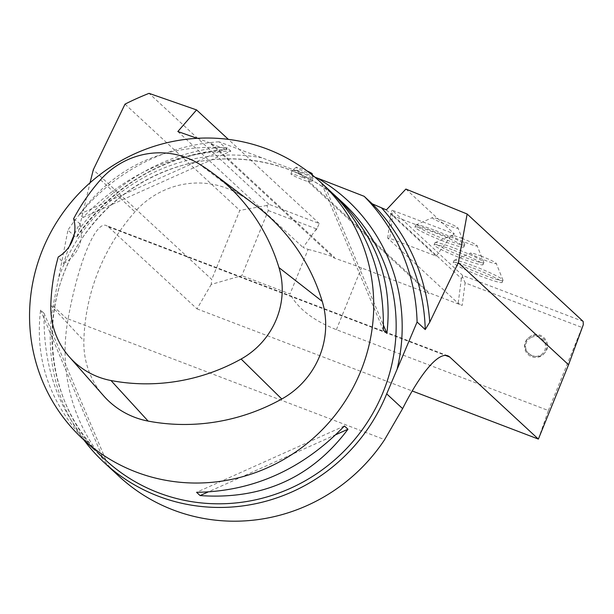 <?xml version="1.0" encoding="UTF-8"?>
<svg xmlns="http://www.w3.org/2000/svg" width="614" height="614" viewBox="0 0 614 614"><rect width="100%" height="100%" fill="white"/><g stroke="black" fill="none" stroke-linecap="round" stroke-linejoin="round"><path stroke-width="0.46" stroke-dasharray="3.07 2.3" d="M583.162 321.437L462.634 275.456L392.154 210.203L454.352 233.926L405.892 189.066M472.926 268.011A26.387 2.364 22.1 0 1 502.152 282.363A26.387 2.364 22.1 0 1 476.817 274.635A26.387 2.364 22.1 0 1 453.255 262.508A26.387 2.364 22.1 0 1 472.926 268.011M453.792 250.297A26.387 2.364 22.1 0 1 483.026 264.649A26.387 2.364 22.1 0 1 457.683 256.921A26.387 2.364 22.1 0 1 434.129 244.794A26.387 2.364 22.1 0 1 453.792 250.297M434.666 232.583A26.387 2.364 22.1 0 1 463.892 246.943A26.387 2.364 22.1 0 1 438.557 239.207A26.387 2.364 22.1 0 1 414.995 227.088A26.387 2.364 22.1 0 1 434.666 232.583M197.194 138.311L211.362 143.323L210.986 144.037L227.096 149.355L218.945 141.803L261.802 157.775L296.286 170.761L304.467 178.336A11.113 0.998 -157.9 0 0 290.867 173.846A11.113 0.998 -157.9 0 0 296.746 177.223A11.113 0.998 -157.9 0 0 307.959 181.567L429.048 293.684L429.355 292.916L462.204 305.442L465.12 282.877L582.087 327.492L583.3 324.722M210.986 144.037L334.1 258.026A88.884 7.974 22.1 0 1 361.454 267.904L429.048 293.684M227.088 149.471L227.096 149.355A194.431 188.406 -47.2 0 0 76.121 237.618L76.497 237.426C113.605 184.684 163.808 155.365 227.08 149.463M296.286 170.761L296.723 170.109L304.782 177.569L304.467 178.336M268.272 210.533L316.44 228.899L317.077 228.454L319.242 223.504L268.871 204.285L266.967 205.437L268.272 210.533L241.847 275.617L211.231 284.412L211.761 279.462L93.29 169.763M316.44 228.899L303.07 247.488L308.113 249.407L290.008 293.991L241.847 275.617M268.871 204.285L149.056 93.351M319.242 223.504L228.37 139.363M125.018 104.134L239.805 210.41L211.761 279.462M266.967 205.437L239.805 210.41M211.231 284.412L196.994 308.873L108.394 226.835L106.452 225.591C95.638 220.395 78.024 263.268 68.1 318.912L67.947 319.756A177.768 172.258 132.8 0 0 119.124 476.395M83.911 440.008A177.768 172.258 132.8 0 1 53.103 306.01L67.97 230.066L76.121 237.618C77.072 236.582 77.97 233.972 78.83 229.782L90.035 182.795M317.077 228.454L315.865 230.311M177.837 131.534L303.07 247.488M308.113 249.407A88.884 7.974 22.1 0 1 334.415 257.258L334.1 258.026M211.362 143.323L334.415 257.258M307.959 181.567L308.266 180.8L429.355 292.916M386.344 209.911L436.17 256.046L389.713 238.324L387.703 238.102L458.182 303.362L462.204 305.442M308.266 180.8A11.113 0.998 -157.9 0 0 311.766 181.437A11.113 0.998 -157.9 0 0 304.782 177.569M296.723 170.109L314.828 177.101M454.352 233.926L449.909 237.603L392.622 215.752L389.713 238.324M436.17 256.046L449.909 237.603M196.994 308.873L412.217 390.972M538.371 439.087L548.371 410.528L336.38 329.664C313.57 320.669 298.112 308.781 290.008 293.991M218.945 141.803A194.431 188.406 -47.2 0 0 67.97 230.066M230.872 151.136L227.349 147.874C165.22 143.515 115.931 165.626 79.482 214.209L83.005 217.471C125.018 174.046 174.307 151.934 230.872 151.136L83.005 217.471M330.286 191.169L321.797 183.901L332.45 193.218M94.993 450.223C59.972 414.803 43.003 369.167 44.085 313.324L40.562 310.062C34.346 362.429 51.66 408.394 92.514 447.974M548.371 410.528L582.087 327.492M525.86 341.568L527.61 338.652L531.501 335.651C541.701 330.24 552.784 344.017 545.025 352.459C537.626 362.245 520.733 352.636 525.86 341.568M462.634 275.456L462.434 276.584L465.12 282.877M103.605 395.792A83.327 80.749 132.8 0 1 83.865 340.755A199.987 193.786 132.8 0 1 134.927 211.838A83.327 80.749 132.8 0 1 239.629 194.538A199.987 193.786 132.8 0 1 255.071 204.999M69.397 246.283A195.582 189.526 -47.2 0 0 63.656 263.606L58.253 256.967M73.634 218.722L79.759 223.565A195.582 189.526 -47.2 0 0 74.187 234.847M63.656 263.606A33.333 32.296 -47.2 0 0 79.759 223.565M79.482 214.209L227.349 147.874M321.797 183.901L383.359 330.117M325.32 187.163L383.489 325.32M344.439 425.97L196.572 492.305M336.004 434.605L207.87 492.075M102.124 456.279L40.562 310.062M105.646 459.541L44.085 313.324M531.34 337.408A10.001 9.954 -140.2 0 1 545.501 347.378A10.001 9.954 -140.2 0 1 529.836 354.608A10.001 9.954 -140.2 0 1 531.34 337.408M530.941 336.318A11.113 11.06 39.8 0 0 528.547 354.884A11.113 11.06 39.8 0 0 544.403 339.649A11.113 11.06 39.8 0 0 530.941 336.318M300.607 172.572A11.113 0.998 -157.9 0 0 292.356 170.216A11.113 0.998 -157.9 0 0 292.325 170.255A11.113 0.998 -157.9 0 0 298.197 173.632A11.113 0.998 -157.9 0 0 309.418 177.983A11.113 0.998 -157.9 0 0 312.91 178.62A11.113 0.998 -157.9 0 0 312.917 178.567A11.113 0.998 -157.9 0 0 300.607 172.572M312.25 173.823A8.703 0.783 22.1 0 1 303.884 171.314A8.703 0.783 22.1 0 1 296.14 167.284A8.703 0.783 22.1 0 1 302.602 169.134A8.703 0.783 22.1 0 1 307.153 171.007M387.703 238.102L390.903 213.281L392.154 210.203M462.434 276.584L461.383 278.533L390.903 213.281M461.383 278.533L458.182 303.362M392.622 215.752L391.578 210.978M480.916 256.007A13.892 1.243 22.1 0 1 496.181 263.283A13.892 1.243 22.1 0 1 482.965 259.492A13.892 1.243 22.1 0 1 470.846 252.991A13.892 1.243 22.1 0 1 480.916 256.007M473.755 265.962A26.387 2.364 22.1 0 1 503.004 280.214A26.387 2.364 22.1 0 1 502.989 280.314A26.387 2.364 22.1 0 1 477.646 272.578A26.387 2.364 22.1 0 1 454.091 260.459A26.387 2.364 22.1 0 1 454.145 260.374A26.387 2.364 22.1 0 1 473.755 265.962M461.782 238.301A13.892 1.243 22.1 0 1 477.055 245.569A13.892 1.243 22.1 0 1 463.831 241.786A13.892 1.243 22.1 0 1 451.712 235.285A13.892 1.243 22.1 0 1 461.782 238.301M454.629 248.248A26.387 2.364 22.1 0 1 483.87 262.5A26.387 2.364 22.1 0 1 483.855 262.6A26.387 2.364 22.1 0 1 458.52 254.871A26.387 2.364 22.1 0 1 434.958 242.745A26.387 2.364 22.1 0 1 435.019 242.668A26.387 2.364 22.1 0 1 454.629 248.248M442.656 220.587A13.892 1.243 22.1 0 1 457.921 227.855A13.892 1.243 22.1 0 1 444.705 224.072A13.892 1.243 22.1 0 1 432.586 217.571A13.892 1.243 22.1 0 1 442.656 220.587M435.495 230.534A26.387 2.364 22.1 0 1 464.744 244.786A26.387 2.364 22.1 0 1 464.729 244.886A26.387 2.364 22.1 0 1 439.386 237.157A26.387 2.364 22.1 0 1 415.831 225.039A26.387 2.364 22.1 0 1 415.893 224.954A26.387 2.364 22.1 0 1 435.495 230.534M53.103 306.01L67.947 319.756M261.802 157.775A179.925 174.353 -47.2 0 0 58.223 279.071M220.111 147.283A198.276 192.136 -47.2 0 0 78.83 229.782M342.957 202.904A174.99 169.564 -47.2 0 0 99.652 216.097A174.99 169.564 -47.2 0 0 105.186 459.702C41.798 403.674 34.269 297.276 89.061 228.976C109.66 202.436 135.487 183.041 166.547 170.784C226.343 146.861 297.46 159.847 342.957 202.904M68.1 318.912L384.633 439.647M108.394 226.835L445.365 355.376M336.38 329.664L361.454 267.904M198.568 163.608L239.629 194.538M50.816 305.304L83.865 340.755M100.527 179.802L134.927 211.838M447.736 355.775L106.452 225.591M527.61 338.652L527.088 339.273M545.025 352.459L544.165 353.495M292.325 170.255L290.867 173.846M312.91 178.62L311.766 181.437M296.14 167.284L292.356 170.216M312.434 175.113L312.917 178.567M502.152 282.363L502.989 280.314M453.255 262.508L454.091 260.459M503.004 280.214L496.181 263.283M454.145 260.374L470.846 252.991M483.026 264.649L483.855 262.6M434.129 244.794L434.958 242.745M483.87 262.5L477.055 245.569M435.019 242.668L451.712 235.285M463.892 246.943L464.729 244.886M414.995 227.088L415.831 225.039M464.744 244.786L457.921 227.855M415.893 224.954L432.586 217.571"/><path stroke-width="0.92" d="M314.828 177.101L364.163 196.311L372.314 203.863L386.344 209.911L405.892 189.066L467.147 214.017L583.162 321.437L583.3 324.722L568.556 364.762L538.371 439.087L449.77 357.056A111.103 25.565 110.9 0 0 447.736 355.775A111.103 25.565 110.9 0 0 402.623 408.625L384.633 439.647A177.768 172.258 132.8 0 1 119.124 476.395L104.28 462.649A177.768 172.258 132.8 0 1 83.911 440.008M90.035 182.795L93.29 169.763L125.018 104.134A277.758 269.155 -47.2 0 1 149.056 93.351L196.572 109.921L177.837 131.534L197.194 138.311M228.37 139.363L196.572 109.921M467.147 214.017L458.313 262.685L568.556 364.762M458.313 262.685L429.739 322.204L425.241 329.564L417.09 322.012L386.69 393.866A177.768 172.258 132.8 0 1 158.443 496.25A177.768 172.258 132.8 0 1 104.28 462.649M412.217 390.972L538.371 439.087M136.07 472.012A174.99 169.564 132.8 0 1 82.752 438.933A174.99 169.564 132.8 0 1 57.386 221.048A174.99 169.564 132.8 0 1 267.205 149.056A174.99 169.564 132.8 0 1 320.523 182.135A174.99 169.564 132.8 0 1 345.889 400.021A174.99 169.564 132.8 0 1 136.07 472.012M200.095 495.567L196.572 492.305C253.129 491.507 302.426 469.395 344.439 425.97L347.961 429.24C311.513 477.815 262.224 499.926 200.095 495.567L207.87 492.075M332.45 193.218L334.929 195.467C375.783 235.047 393.098 281.02 386.881 333.387L383.359 330.117C384.402 272.961 366.712 226.65 330.286 191.169L320.523 182.135M82.752 438.933L94.993 450.223M417.09 322.012A194.431 188.406 -47.2 0 0 364.163 196.311M213.603 173.793L255.071 204.999A199.987 193.786 132.8 0 1 322.235 301.374A83.327 80.749 132.8 0 1 281.788 399.008A199.987 193.786 132.8 0 1 148.12 421.089A83.327 80.749 132.8 0 1 103.605 395.792L69.305 356.841A78.024 75.606 132.8 0 1 50.816 305.304A194.684 188.651 132.8 0 1 58.253 256.967A33.333 32.296 132.8 0 0 73.634 218.722A194.684 188.651 132.8 0 1 100.527 179.802A78.024 75.606 132.8 0 1 198.568 163.608A194.684 188.651 132.8 0 1 213.603 173.793A194.684 188.651 132.8 0 1 278.979 267.612A78.024 75.606 132.8 0 1 241.11 359.029A194.684 188.651 132.8 0 1 110.98 380.526A78.024 75.606 132.8 0 1 69.305 356.841M74.187 234.847A195.582 189.526 -47.2 0 0 69.397 246.283M383.489 325.32L386.881 333.387M347.961 429.24L336.004 434.605M307.153 171.007A8.703 0.783 22.1 0 1 312.25 173.823L312.434 175.113M386.69 393.866L402.623 408.625M97.158 452.272L105.186 459.702A174.99 169.564 -47.2 0 0 158.504 492.781A174.99 169.564 -47.2 0 0 368.323 420.79A174.99 169.564 -47.2 0 0 342.957 202.904L334.929 195.467M397.296 368.369A179.925 174.353 -47.2 0 0 317.139 177.991M425.241 329.564A194.431 188.406 -47.2 0 0 372.314 203.863M429.739 322.204A198.276 192.136 -47.2 0 0 381.662 208.023M445.365 355.376L449.77 357.056M278.979 267.612L322.235 301.374M241.11 359.029L281.788 399.008M110.98 380.526L148.12 421.089"/></g></svg>
